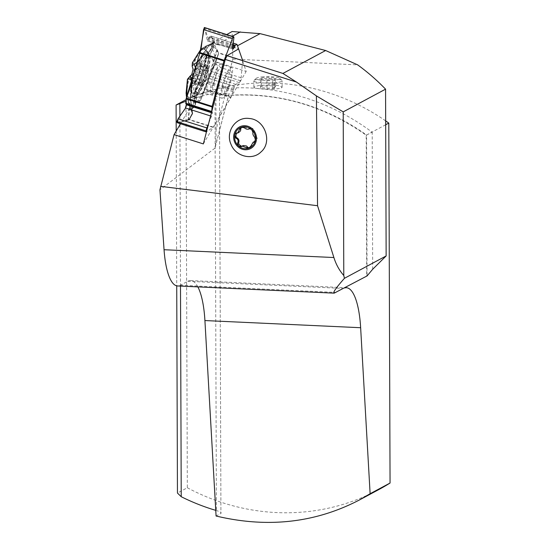<?xml version="1.0" encoding="UTF-8"?>
<svg xmlns="http://www.w3.org/2000/svg" width="550" height="550" viewBox="0 0 550 550"><rect width="100%" height="100%" fill="white"/><g stroke="black" fill="none" stroke-linecap="round" stroke-linejoin="round"><path stroke-width="0.41" stroke-dasharray="2.75 2.06" d="M226.751 34.581L210.698 43.759L216.913 62.157L180.496 123.764M215.126 147.558L229.006 93.576C229.419 93.163 228.271 93.094 225.569 93.383L216.067 130.006C216.061 138.703 215.751 144.554 215.126 147.558L229.164 93.431L225.328 95.652C224.049 95.817 224.022 93.376 225.246 88.344L232.822 59.125L232.093 31.522M385.688 124.754L366.568 135.011A217.614 205.384 61.8 0 0 225.328 95.652L225.053 95.748C275.777 91.671 322.829 104.83 366.204 135.211L366.692 275.976M214.83 148.232L159.947 189.812M274.223 89.238L261.951 89.031L255.303 88.22L253.969 87.622L254.217 86.927L256.011 86.178L259.167 85.477L272.649 84.748L279.971 85.862L282.136 87.292L280.734 88.323L274.106 89.183L274.086 82.837L273.653 81.579L274.202 83.16L274.106 89.183M385.674 120.89A217.614 205.384 -118.2 0 0 186.072 99.681M225.569 93.383L215.896 94.772L219.464 92.861L220.928 513.411L219.464 92.861C220.254 92.256 218.749 92.304 214.954 92.998A217.614 205.384 -118.2 0 0 185.921 101.248M185.976 99.722L187.33 487.747L177.451 493.041M176.192 131.051L176.729 285.849M187.33 487.747A217.614 205.384 -118.2 0 0 378.723 489.617M215.758 510.366A217.614 205.384 -118.2 0 0 216.411 510.558C220.206 511.727 221.719 512.676 220.928 513.411L216.081 516.017M216.913 62.157L246.18 71.452L238.576 48.943L234.19 47.547L237.49 45.781M216.067 130.006L215.896 94.772M367.063 275.316L366.568 135.011L366.204 135.211M366.568 135.011L372.199 132.227A226.091 213.386 61.8 0 0 225.246 88.344M232.822 59.125L357.651 64.866M197.849 286.887A59.352 17.091 -87.4 0 0 190.651 280.562A59.352 17.091 -87.4 0 0 187.722 281.291L180.311 285.264A56.526 16.273 -87.4 0 1 177.519 285.952M179.898 116.16L179.919 123.585M179.926 124.733L180.489 286.089M210.698 43.759L216.762 44.564L232.169 36.3M234.19 47.547L216.762 44.564M203.349 143.914L246.18 71.452M230.168 80.761C228.078 88.144 225.871 92.826 223.561 94.792L222.819 94.937C219.202 94.435 227.274 69.018 230.512 70.696C231.715 71.507 231.605 74.869 230.168 80.761M241.691 127.16L244.255 126.459L245.431 127.119L244.241 127.621M249.363 128.501L250.711 127.93L249.624 128.494M250.449 128.143C252.869 127.937 254.183 129.078 254.403 131.574L252.979 132.179M244.282 127.724L245.444 127.229L247.857 128.769L249.769 128.507M254.368 142.216L255.489 141.584C257.482 140.25 257.737 138.559 256.252 136.503L254.76 137.136M255.489 141.584L254.65 141.941M252.917 132.234L254.313 131.642C253.626 133.719 254.231 135.341 256.135 136.503L254.671 137.129M249.831 147.703L252.258 146.218L252.312 145.489L250.876 146.094M254.753 141.804L252.972 142.856L252.251 145.392L250.841 145.991M241.581 146.348L242.577 146.108L241.374 146.623M243.334 145.537L241.443 146.513M236.603 133.127L237.545 132.674L236.521 133.1M236.644 133.141L238.487 132.646M272.8 89.231L272.779 82.933L272.346 81.668L273.653 81.558L272.346 81.654L272.896 83.256L274.202 83.16M272.896 83.256L272.917 89.279M274.491 87.842L275.529 86.481L269.039 85.614L261.511 86.281L260.48 87.553L266.97 88.248L274.491 87.842L274.464 79.344L275.502 78.024L269.012 77.248L261.484 77.784L260.446 79.097L266.942 79.881L274.464 79.344M266.97 88.248L266.942 79.881M260.48 87.553L260.446 79.097M261.511 86.281L261.484 77.784M269.039 85.614L269.012 77.248M275.529 86.481L275.502 78.024M274.086 82.837A14.128 2.289 -0.2 0 0 282.116 80.74A14.128 2.289 -0.2 0 0 281.916 80.369A14.128 2.289 -0.2 0 0 267.974 78.499A14.128 2.289 -0.2 0 0 254.045 80.465A14.128 2.289 -0.2 0 0 253.853 80.843A14.128 2.289 -0.2 0 0 272.779 82.933M263.388 76.801A11.873 1.925 -0.2 0 0 256.266 78.286A11.873 1.925 -0.2 0 0 260.611 80.094A11.873 1.925 -0.2 0 0 272.559 80.321A11.873 1.925 -0.2 0 0 279.682 78.203A11.873 1.925 -0.2 0 0 263.388 76.801M197.567 94.174A20.206 4.448 107.6 0 0 207.068 75.439A20.206 4.448 107.6 0 0 209.117 56.224A20.206 4.448 107.6 0 0 208.615 55.88A20.206 4.448 107.6 0 0 198.261 73.796A20.206 4.448 107.6 0 0 196.384 94.401A20.206 4.448 107.6 0 0 196.989 94.414A20.206 4.448 107.6 0 0 197.567 94.174M193.751 92.964A20.206 4.448 107.6 0 0 203.631 72.971A20.206 4.448 107.6 0 0 204.806 54.67A20.206 4.448 107.6 0 0 202.235 56.141A20.206 4.448 107.6 0 0 194.452 72.586A20.206 4.448 107.6 0 0 191.317 90.509A20.206 4.448 107.6 0 0 192.576 93.191A20.206 4.448 107.6 0 0 193.751 92.964M192.878 85.917A13.564 2.984 107.6 0 0 200.702 67.506A13.564 2.984 107.6 0 0 197.017 63.484A13.564 2.984 107.6 0 0 191.297 81.503A13.564 2.984 107.6 0 0 192.878 85.917M195.889 74.14L202.62 76.278A4.668 1.024 -72.4 0 0 202.861 74.154L195.126 71.699L195.889 74.14A8.003 1.76 107.6 0 0 195.47 75.769L192.177 79.984A11.124 2.448 107.6 0 0 193.476 83.621A11.124 2.448 107.6 0 0 194.006 83.188A11.124 2.448 107.6 0 0 197.464 76.89A11.124 2.448 107.6 0 0 200.214 66.289A11.124 2.448 107.6 0 0 200.207 63.669A11.124 2.448 107.6 0 0 198.914 62.659A11.124 2.448 107.6 0 0 194.927 69.389A11.124 2.448 107.6 0 0 192.177 79.984L195.106 81.029L193.476 83.621L194.954 82.246C197.196 80.025 197.986 78.691 197.326 78.244L197.464 76.89L199.849 73.198L206.587 75.336A8.003 1.76 107.6 0 0 207.006 73.714A4.668 1.024 -72.4 0 1 207.982 71.156L200.241 68.702L200.214 66.289L200.496 66.028L200.729 66.688L200.207 63.669M202.861 74.154A1.863 0.412 -72.4 0 1 203.314 72.098A1.863 0.412 -72.4 0 1 204.112 70.909A1.863 0.412 -72.4 0 1 204.119 70.909L196.357 68.448L194.927 69.389L195.126 71.699M207.982 71.156A1.863 0.412 -72.4 0 0 208.567 69.355A1.863 0.412 -72.4 0 0 208.512 68.331A1.863 0.412 -72.4 0 0 208.258 68.489A4.668 1.024 -72.4 0 1 207.611 68.888A4.668 1.024 -72.4 0 1 207.398 68.626A4.668 1.024 -72.4 0 1 207.481 66.33A1.863 0.412 -72.4 0 0 207.433 65.312A1.863 0.412 -72.4 0 0 206.491 66.914A4.668 1.024 -72.4 0 1 205.205 69.912A4.668 1.024 -72.4 0 1 204.139 70.922A4.668 1.024 -72.4 0 1 204.119 70.909L196.336 68.441C198.337 68.833 199.127 67.499 198.729 64.446L198.914 62.659L200.496 66.028L200.214 66.289M195.47 75.769L202.201 77.907A8.003 1.76 107.6 0 1 202.62 76.278A8.003 1.76 -72.4 0 1 205.205 69.912A8.003 1.76 -72.4 0 1 206.559 68.269A8.003 1.76 -72.4 0 1 207.398 68.626A8.003 1.76 -72.4 0 1 207.481 68.936A8.003 1.76 -72.4 0 1 207.006 73.714L200.276 71.576L200.241 68.702M202.716 84.707A4.668 1.024 -72.4 0 1 204.002 81.709A8.003 1.76 -72.4 0 1 202.991 83.078A8.003 1.76 -72.4 0 1 201.809 82.988A4.668 1.024 -72.4 0 1 201.726 85.284A1.863 0.412 -72.4 0 0 201.774 86.309A1.863 0.412 -72.4 0 0 202.716 84.707L194.954 82.246L194.006 83.188M192.569 80.706L200.949 83.126A4.668 1.024 -72.4 0 1 201.596 82.727A4.668 1.024 -72.4 0 1 201.809 82.988A8.003 1.76 -72.4 0 1 202.201 77.907A4.668 1.024 -72.4 0 1 201.224 80.458L193.49 78.004M199.849 73.198A8.003 1.76 107.6 0 0 200.276 71.576M205.067 80.699A4.668 1.024 -72.4 0 0 204.002 81.709A8.003 1.76 107.6 0 0 206.587 75.336A4.668 1.024 -72.4 0 0 206.346 77.461A1.863 0.412 -72.4 0 1 205.893 79.516A1.863 0.412 -72.4 0 1 205.095 80.713A4.668 1.024 -72.4 0 1 205.088 80.706A1.863 0.412 -72.4 0 1 205.088 80.706L197.354 78.251M200.949 83.126A1.863 0.412 -72.4 0 1 200.695 83.284A1.863 0.412 -72.4 0 1 200.64 82.259A1.863 0.412 -72.4 0 1 201.224 80.458M177.286 122.746L206.47 131.897A3.039 0.667 107.6 0 0 206.47 131.897L213.414 127.126L230.808 97.687L233.633 89.547A3.362 0.743 -72.4 0 1 234.438 86.536L234.479 86.433A3.362 0.743 -72.4 0 1 235.716 84.363L239.257 82.603A3.039 0.667 107.6 0 0 240.377 80.733L240.391 80.706A3.039 0.667 107.6 0 0 241.134 77.784L242.619 60.376L218.446 52.704L216.934 49.273L207.639 80.224L199.437 101.255L194.865 96.848L194.652 93.981C200.131 81.208 204.346 67.994 207.295 54.34L212.843 46.661L216.934 49.273M211.688 111.904L212.046 111.781A3.362 0.743 -72.4 0 1 212.19 111.767A3.362 0.743 -72.4 0 1 212.383 112.915L212.376 113.004A3.362 0.743 -72.4 0 1 211.516 116.256L208.663 123.441M222.221 85.408A16.108 3.548 -72.4 0 1 231.536 67.458A16.108 3.548 -72.4 0 1 231.612 78.093A16.108 3.548 -72.4 0 1 225.472 94.648A16.108 3.548 -72.4 0 1 221.788 98.168A16.108 3.548 -72.4 0 1 222.221 85.408M213.414 127.126L189.241 119.453L192.521 113.898L190.451 98.086L191.806 83.703M192.012 83.126L190.541 98.876L192.521 113.898L190.554 109.368L193.38 107.8L195.216 104.692L195.319 102.857L199.244 101.331M199.437 101.255L200.667 100.079L204.93 89.464L230.808 97.687M185.866 103.682L186.938 95.611M177.65 122.746L189.008 119.735L213.187 127.414M212.726 46.454L207.206 54.203L212.788 46.448L214.053 46.172L213.455 44.357L212.334 43.244L214.431 42.783L208.258 44.969L212.327 43.244L206.216 46.358A0.564 0.392 67 0 1 206.381 45.767L208.258 44.969M233.262 43.196L211.056 36.108L214.734 42.192L214.534 42.763L214.734 42.192L208.697 45.987A1.162 1.052 46.3 0 1 208.086 46.688L214.431 42.783M240.391 80.706L211.166 71.431L218.212 55.124L218.467 53.075L242.639 60.754M234.479 86.433L208.993 78.341L211.159 71.459L240.377 80.733M204.318 27.521L208.45 38.816L211.434 37.07L218.405 53.742L207.769 81.338L208.952 78.444L234.438 86.536M231.083 97.116L205.198 88.894L207.742 81.4L203.968 91.101M205.198 88.894L204.93 89.464M218.446 52.704L218.467 53.075M232.877 46.654L208.436 38.899L207.673 40.892L232.781 48.867L207.419 40.941L204.49 27.514M210.973 36.121L209.309 37.098L208.45 38.816L211.434 37.07M198.502 91.052A22.66 4.984 107.6 0 0 207.068 68.076A22.66 4.984 107.6 0 0 207.171 52.862A22.66 4.984 107.6 0 0 193.93 78.059A22.66 4.984 107.6 0 0 193.462 96.037A22.66 4.984 107.6 0 0 198.502 91.052M188.403 120.141L190.541 98.876A1.162 0.887 1.9 0 0 190.451 98.086M186.532 97.192L188.519 102.953L186.539 97.171M190.822 108.962L188.623 102.052A0.564 0.371 -18.7 0 0 188.368 102.513L190.554 109.368M207.206 54.203L205.232 58.438A0.564 0.419 64.2 0 0 205.315 59.029L208.718 57.502A23.224 5.108 -72.4 0 1 197.326 93.252L197.154 93.596A0.564 0.522 -79.9 0 1 197.354 93.142L197.154 93.596L196.708 93.239A0.564 0.454 -35.5 0 1 197.147 92.751L197.354 93.142M195.078 96.119L194.019 96.662A24.344 5.356 -72.4 0 1 192.328 97.405L194.782 96.552L195.683 95.308L194.019 96.662L189.764 97.151A25.211 5.548 -72.4 0 1 189.062 97.281A25.211 5.548 -72.4 0 1 188.836 79.599L192.974 76.938L192.672 76.567L193.696 75.955L192.974 76.938A24.344 5.356 -72.4 0 0 192.328 97.405L189.558 97.185A0.564 0.543 -111.1 0 0 189.234 97.542L188.382 102.169L186.271 95.886M193.38 107.8L195.683 95.308A23.224 5.108 -72.4 0 1 194.617 75.109L193.724 76.278M196.708 93.239L195.002 90.53A0.564 0.419 150.7 0 1 195.415 90.097L197.147 92.751A24.344 5.356 -72.4 0 0 208.278 57.833A0.564 0.454 -109.7 0 1 208.202 57.186L208.773 57.138A0.564 0.522 -66.1 0 0 208.67 57.626L214.053 46.042M192.672 76.567L188.519 79.303L187.694 79.021A0.564 0.55 108.9 0 0 187.461 79.331L188.519 79.303A0.564 0.55 -71.1 0 0 188.286 79.612A25.761 5.665 107.6 0 0 189.234 97.542L194.782 96.552L192.603 108.371M193.751 96.931L189.475 97.433L188.382 102.169A0.564 0.529 -19 0 0 188.368 102.513M194.501 96.147L195.092 103.544M200.667 100.079L208.223 80.547L207.639 80.224M195.319 102.857L194.37 93.754L195.002 90.344A25.761 5.665 107.6 0 0 205.123 58.596L207.089 54.354C204.016 67.898 199.774 81.029 194.37 93.754L195.002 90.344A0.564 0.358 -151.7 0 1 195.03 90.241A0.564 0.564 0 0 0 194.975 90.406L194.343 93.816A0.564 0.564 0 0 0 194.336 93.961L195.044 103.379M196.068 68.922L196.116 70.4A23.224 5.108 -72.4 0 1 208.581 54.842L208.567 53.302L204.834 49.878A25.211 5.548 107.6 0 0 204.298 49.307A25.211 5.548 107.6 0 0 193.999 63.401L195.834 67.953L196.116 70.4L193.091 69.362M208.773 57.138L213.812 46.296M218.329 54.615L208.223 80.547L217.387 49.686M213.455 44.357L208.581 54.842L208.01 52.759A24.344 5.356 -72.4 0 0 207.041 51.088L204.669 49.72A0.564 0.543 148 0 1 204.627 49.252A25.761 5.665 107.6 0 0 193.559 63.064L192.438 62.679A0.564 0.399 30.7 0 1 192.452 62.624M208.581 53.921L208.45 53.474M207.948 52.388L204.792 49.857L204.627 49.252L206.078 46.117L204.758 49.486L208.567 53.302L212.96 43.869M207.515 45.801L208.326 44.942L206.415 45.753L201.018 49.156M197.587 61.689L208.086 46.688M191.847 74.161L194.617 75.109L193.696 75.955L191.208 75.102M200.729 50.648L208.697 45.987L197.553 61.827M192.184 66.302L192.452 63.064A0.564 0.529 3.6 0 1 192.404 62.81M200.867 49.307L206.078 46.117A0.564 0.536 59.7 0 1 206.319 45.801L201.032 49.039M208.581 53.914L207.041 51.088A24.344 5.356 -72.4 0 0 195.834 67.953L195.381 68.076L195.862 69.169L193.002 68.186M192.438 62.679A0.564 0.55 -71.1 0 0 192.452 63.064L193.572 63.449L193.999 63.401L193.559 63.064A0.564 0.55 -71.1 0 0 193.572 63.449L195.381 68.076M233.633 89.547L207.769 81.338L203.968 91.101L194.459 105.978M194.377 106.109L193.792 107.099M192.087 112.523L192.521 113.245M184.999 121.007L177.623 122.753M186.168 98.739L186.285 98.154M199.788 53.213L199.98 52.614M372.673 269.273L372.199 132.227M180.311 285.264L336.188 292.435M187.722 281.291L343.592 288.461M214.954 92.998L216.411 510.558M214.273 91.843A12.719 2.798 107.6 0 0 220.488 79.262A12.719 2.798 107.6 0 0 221.224 67.746A12.719 2.798 107.6 0 0 214.713 79.021A12.719 2.798 107.6 0 0 213.531 91.988A12.719 2.798 107.6 0 0 214.273 91.843M208.649 91.603A14.231 3.135 107.6 0 0 215.339 78.403A14.231 3.135 107.6 0 0 216.782 64.873A14.231 3.135 107.6 0 0 209.137 77.248A14.231 3.135 107.6 0 0 208.244 91.767A14.231 3.135 107.6 0 0 208.649 91.603M206.491 66.914L198.729 64.446M207.481 66.33L199.719 63.869M208.258 68.489L200.496 66.028M201.726 85.284L193.964 82.823M206.346 77.461L198.612 75.006M211.516 116.256L210.602 115.968M212.376 113.004L211.447 112.709M212.383 112.915L211.468 112.626M212.046 111.781L186.182 103.565M211.117 36.183L237.002 44.406M241.134 77.784L212.314 68.633M239.257 82.603L210.437 73.453M235.716 84.363L209.791 76.134M233.523 90.441L207.646 82.218M233.186 91.706L207.309 83.49M233.86 37.888L205.033 28.737M232.746 47.816L206.814 39.586M233.001 45.554L208.828 37.881M233.097 44.646L209.309 37.098M199.925 91.004A21.993 4.84 107.6 0 0 207.831 70.393A21.993 4.84 107.6 0 0 208.972 54.567A21.993 4.84 107.6 0 0 196.934 73.377A21.993 4.84 107.6 0 0 195.924 95.679A21.993 4.84 107.6 0 0 199.925 91.004M215.002 91.328A16.108 3.548 107.6 0 0 221.141 74.766A16.108 3.548 107.6 0 0 221.066 64.137A16.108 3.548 107.6 0 0 212.809 78.416A16.108 3.548 107.6 0 0 211.317 94.841A16.108 3.548 107.6 0 0 215.002 91.328M195.25 103.888L197.154 93.596M197.326 93.252L195.216 104.692M191.73 83.896L188.079 120.271M187.694 79.021L190.809 75.384M207.103 54.285L205.129 58.527A0.564 0.564 0 0 0 205.081 58.692C203.404 69.781 200.056 80.3 195.03 90.241A0.564 0.358 -151.7 0 1 195.415 90.097A25.211 5.548 107.6 0 0 205.315 59.029A0.564 0.358 -172.9 0 1 205.123 58.596L208.202 57.186M200.894 99.543L218.185 55.186M208.326 44.942L208.127 45.54L212.609 43.642M214.562 41.889L200.929 49.871M190.651 280.562L346.376 287.726M242.33 126.83L241.044 127.373M250.704 147.428L249.116 148.094M242.316 146.328L241.086 146.85M238.528 132.632L237.676 132.99M237.112 132.694L236.019 133.155M282.136 87.079L282.116 80.74M253.873 87.154L253.853 80.843M256.266 78.286L254.045 80.465M279.682 78.203L281.916 80.369M196.989 94.414L208.244 91.767L213.531 91.988L222.819 94.937M209.117 56.224L216.782 64.873L221.224 67.746L230.519 70.696M192.576 93.191L196.384 94.401M204.806 54.67L208.615 55.88M191.297 81.503A45.217 45.217 0 0 0 191.317 90.509M202.235 56.141A45.217 45.217 0 0 0 197.017 63.484M204.139 70.922L196.433 68.468M207.433 65.312L199.141 62.679M207.611 68.888L200.729 66.701M208.512 68.331L200.502 65.787M202.991 83.078L209.076 77.227L207.481 68.936M201.596 82.727L194.707 80.541M201.774 86.309L193.49 83.676M200.695 83.284L192.686 80.74M186.395 103.579L212.19 111.767M207.343 40.92L232.932 49.039M211.056 36.108L233.269 43.154M231.536 67.458L221.066 64.137C216.556 62.617 212.967 60.094 210.299 56.561L207.171 52.862M221.788 98.168L211.317 94.841C206.759 93.479 202.373 93.466 198.151 94.82L193.462 96.037M192.603 113.472L190.616 98.574L192.191 82.287M195.326 104.411L197.374 93.335M190.548 109.354L188.519 102.953M197.409 93.266C202.641 85.766 208.684 66.797 208.794 57.544M200.853 99.653L218.212 55.117M214.046 46.179L208.821 57.413M197.374 62.219L208.423 46.482L214.631 42.728"/><path stroke-width="0.82" d="M238.576 48.943L227.026 55.694L282.906 73.439L325.648 50.518L260.109 33.646L232.093 31.522L226.751 34.581M227.026 55.694L225.266 59.434L296.409 82.026L282.906 73.439M334.173 293.157C332.523 292.868 335.954 287.918 344.451 278.307L386.141 255.949L372.673 269.273L367.063 275.942L334.173 293.157L177.519 285.952A56.526 16.273 -87.4 0 1 164.051 249.721L159.947 189.812L174.082 134.619L203.349 143.914L225.266 59.434M180.496 123.764L174.082 134.619M197.849 286.887A59.352 17.091 -87.4 0 1 204.916 320.554L216.081 516.017C267.472 528.22 315.164 522.919 359.164 500.101L378.723 489.617A217.614 205.384 -118.2 0 0 390.053 483.038L388.795 123.09L385.688 124.754M388.795 123.09A217.614 205.384 -118.2 0 0 385.674 120.89M186.072 99.681A217.614 205.384 -118.2 0 0 185.976 99.722L176.096 105.022L176.192 131.051M185.921 101.248A217.614 205.384 -118.2 0 0 179.85 103.606L176.096 105.022M176.729 285.849L177.451 493.041L181.225 496.719A217.614 205.384 -118.2 0 0 215.758 510.366M390.053 483.038L370.123 493.721L360.642 327.718A59.352 17.091 -87.4 0 0 346.376 287.726A59.352 17.091 -87.4 0 0 344.692 287.939M359.164 500.101L370.123 493.721M260.947 151.986C272.821 142.12 264.935 119.453 249.308 118.504C235.971 116.366 225.122 131.677 231.007 144.32C235.524 156.441 252.23 160.765 260.947 151.986M344.451 278.307A56.526 16.273 -87.4 0 1 343.784 275.502C339.336 270.414 336.043 264.426 333.891 257.531L317.549 205.721L160.655 186.367M317.549 205.721L316.401 95.892L296.409 82.026M237.49 45.781L260.109 33.646M325.648 50.518L357.651 64.866A203.486 192.046 61.8 0 1 385.564 89.162L386.141 255.949M179.85 103.606L179.898 116.16M179.919 123.585L179.926 124.733M180.489 286.089L181.225 496.719M316.401 95.892L343.214 111.877L385.564 89.162M343.784 275.502L343.214 111.877M238.487 132.646L240.061 131.402L240.769 130.068L240.714 128.769L239.635 129.222L237.689 133.038L236.521 133.1C235.482 133.32 234.884 134.104 234.733 135.458A11.124 10.333 67.1 0 1 241.306 127.27L241.024 127.38M240.714 128.769L241.691 127.16M249.624 128.494L249.116 128.789C247.651 129.621 246.042 129.271 244.282 127.724L241.306 127.27L239.635 129.222M254.65 141.941L253.99 142.216L255.399 140.023L254.671 137.129C253.227 135.767 252.643 134.138 252.917 132.234L251.639 129.559L249.329 128.528M249.769 128.507L248.751 129.133L249.899 128.645M249.831 147.703L248.064 147.634L247.603 147.139L246.269 147.703L248.827 148.211L250.876 146.094L253.206 142.182L254.327 142.216M241.306 127.27A11.124 10.333 67.1 0 1 251.639 129.559A11.124 10.333 67.1 0 1 255.399 140.023A11.124 10.333 67.1 0 1 248.827 148.211L249.109 148.101M247.603 147.139L246.606 146.004L243.334 145.537M241.581 146.348L238.996 144.478L238.631 142.684L237.531 143.144L238.494 145.929L241.374 146.623L242.034 146.073L246.269 147.703M238.631 142.684L238.714 142.615C239.401 140.539 238.796 138.916 236.892 137.748L235.751 138.188L234.733 135.458A11.124 10.333 67.1 0 0 238.494 145.929A11.124 10.333 67.1 0 0 248.827 148.211M238.714 142.615L237.531 143.144M237.641 143.069C238.673 140.848 238.088 139.219 235.888 138.174L235.751 138.188M236.782 137.754L236.191 137.308L235.861 135.547L236.603 133.127M236.081 133.134L236.521 133.1M246.84 125.978A12.155 11.289 -112.9 0 0 234.403 141.46A12.155 11.289 -112.9 0 0 253.949 145.784A12.155 11.289 -112.9 0 0 246.84 125.978M242.619 60.376L237.002 44.406L235.194 45.313L234.3 47.107A3.362 0.743 -72.4 0 1 233.159 48.984L233.131 49.005A3.362 0.743 -72.4 0 1 232.932 49.039A3.362 0.743 -72.4 0 1 232.746 47.816L233.86 37.888A3.039 0.667 107.6 0 0 233.688 36.781A3.039 0.667 107.6 0 0 233.509 36.816L233.502 36.823A3.039 0.667 107.6 0 0 232.375 38.754L223.953 60.933L212.169 106.349L211.661 111.891L185.804 103.689L211.64 111.863M208.663 123.441L206.869 127.951A3.039 0.667 107.6 0 0 206.092 130.886L206.092 130.907A3.039 0.667 107.6 0 0 206.271 131.952A3.039 0.667 107.6 0 0 206.463 131.904M223.953 60.933L199.774 53.254L196.982 62.583L197.587 61.689M197.553 61.827L192.328 65.656L192.184 66.302L192.576 62.459L200.867 49.307M192.184 66.302L193.091 69.362L191.847 74.161L190.396 76.319L192.191 82.294L186.285 98.134L199.788 53.213M186.835 104.012L185.591 108.027L178.049 118.8L176.873 121.612L177.286 122.746M212.046 106.982L186.168 98.766L185.804 103.689M186.168 98.766L186.285 98.134L212.169 106.349M204.49 27.514L203.555 29.604L200.929 49.871L199.987 52.594L224.159 60.273M199.774 53.254L199.987 52.594M191.806 83.703L192.087 80.953M190.396 76.319L188.327 78.279L192.005 80.733M188.451 78.595L187.516 79.681L186.532 97.192M186.271 95.886L187.426 79.619M187.694 79.021A0.564 0.488 40.6 0 0 187.516 79.681A0.564 0.378 5.7 0 1 187.419 79.441L186.099 93.094L186.539 97.171M201.018 49.156L192.576 62.459A0.564 0.529 3.6 0 0 192.404 62.81L192.136 66.014M193.792 107.099L191.861 108.618M191.716 108.659L192.087 112.523M192.521 113.245L189.255 119.426L184.999 121.007M177.623 122.753L178.001 118.862L185.247 108.515L186.649 103.716M186.189 103.565L186.168 98.739M199.98 52.614L204.318 27.521M367.063 275.942L367.063 275.316M164.051 249.721L333.891 257.531M204.916 320.554L360.642 327.718M232.169 36.3L240.357 31.907M240.776 128.865L239.718 129.312M254.753 141.804L253.914 142.161M247.583 147.029L246.276 147.579M236.892 137.748L235.888 138.174M206.092 130.907L176.873 121.632L206.092 130.886M206.869 127.951L178.049 118.8M210.602 115.968L185.591 108.027M211.447 112.709L186.89 104.912M211.468 112.626L186.897 104.823M211.606 111.416L185.721 103.201M233.502 36.823L204.284 27.541L233.509 36.816M232.375 38.754L203.555 29.604M234.3 47.107L232.877 46.654M234.712 46.104L233.001 45.554M235.194 45.313L233.097 44.646M236.857 44.337L233.262 43.196M187.461 79.331A0.564 0.378 5.7 0 0 187.419 79.441A0.564 0.564 0 0 1 187.557 79.124L190.616 75.556M254.506 141.625L253.206 142.175M243.127 145.613L242.041 146.073M238.528 132.632L237.676 132.99M177.347 122.767L206.271 131.952M204.559 27.534L233.688 36.781M233.269 43.154L236.94 44.323M192.404 62.81A0.564 0.564 0 0 1 192.479 62.556L201.032 49.039"/></g></svg>
